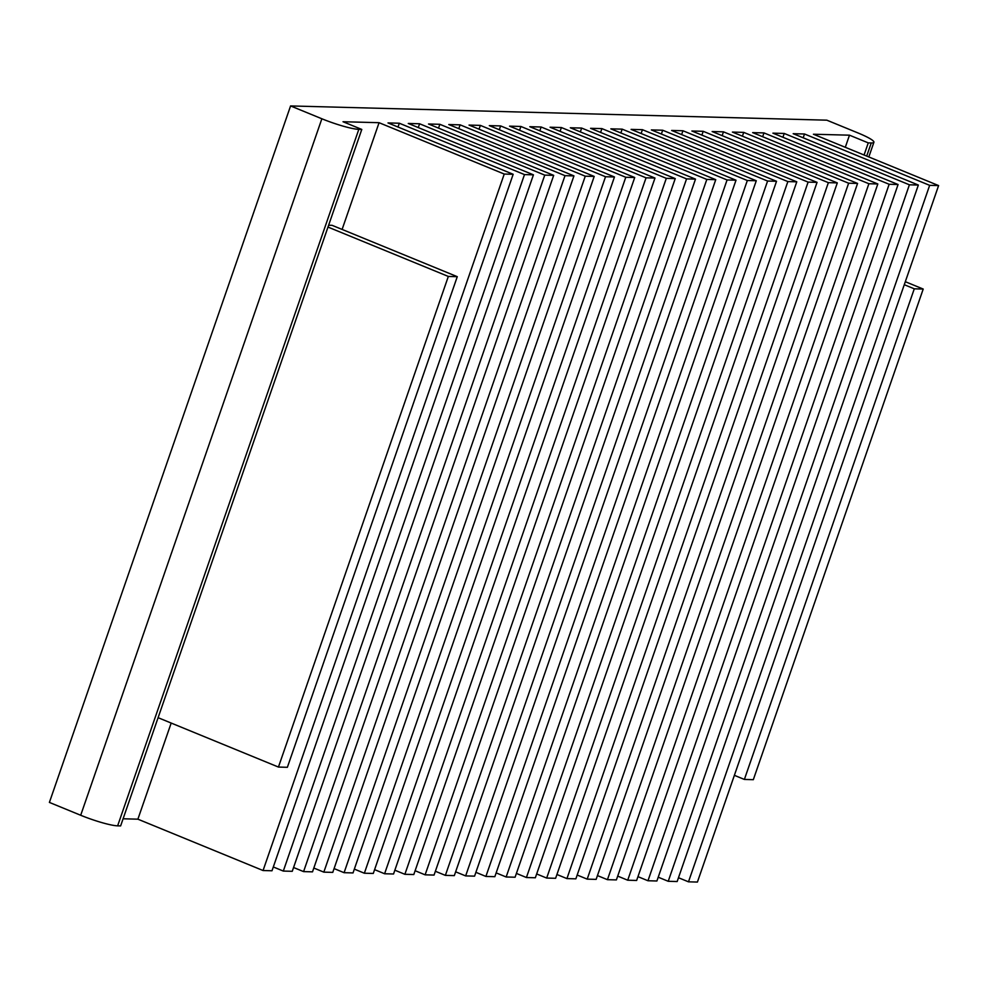 <?xml version="1.0" encoding="UTF-8"?>
<svg xmlns="http://www.w3.org/2000/svg" width="988" height="988" viewBox="0 0 988 988"><rect width="100%" height="100%" fill="white"/><g stroke="black" fill="none" stroke-linecap="round" stroke-linejoin="round"><path stroke-width="1.48" d="M379.071 122.697L504.238 174.049L513.167 174.283L388.012 122.932L399.325 123.228L524.492 174.592L533.434 174.827L408.266 123.463L419.591 123.772L544.746 175.123L553.688 175.358L428.52 124.006L439.845 124.303L565.013 175.666L573.942 175.901L448.787 124.55L460.112 124.846L585.267 176.197L594.208 176.432L469.041 125.081L480.366 125.39L605.521 176.741L614.462 176.976L489.307 125.624L500.62 125.921L625.787 177.272L634.716 177.519L509.561 126.155L520.886 126.464L646.041 177.815L654.982 178.05L529.815 126.699L541.14 126.995L666.307 178.346L675.236 178.593L550.081 127.23L561.394 127.538L686.561 178.89L695.503 179.124L570.335 127.773L581.66 128.07L706.815 179.433L715.757 179.668L590.589 128.317L601.914 128.613L727.082 179.964L736.011 180.199L610.856 128.848L622.168 129.144L747.336 180.508L756.277 180.742L631.11 129.391L642.435 129.687L767.59 181.039L776.531 181.286L651.376 129.922L662.689 130.231L787.856 181.582L796.785 181.817L671.63 130.465L682.955 130.762L808.11 182.113L817.051 182.36L691.884 130.996L703.209 131.305L828.364 182.657L837.305 182.891L712.15 131.54L723.463 131.836L848.63 183.2L857.572 183.435L732.404 132.071L743.729 132.38L868.884 183.731L877.826 183.966L752.658 132.614L763.983 132.911L889.151 184.274L898.08 184.509L772.925 133.158L784.237 133.454L909.405 184.805L918.346 185.04L793.179 133.689L804.504 133.998L929.659 185.349L938.6 185.583L813.433 134.232L849.482 135.183L868.267 142.89L871.243 142.964A29.307 3.903 19.1 0 0 873.898 142.284A29.307 3.903 19.1 0 0 858.127 133.01L826.833 120.178L290.583 105.938L49.4 802.417L80.695 815.261A29.307 3.903 19.1 0 0 117.634 825.845L120.622 825.919L361.793 129.44L343.021 121.734L379.071 122.697L342.107 229.426M849.482 135.183L845.296 147.298M868.267 142.89L864.068 155.005M290.583 105.938L321.866 118.77A29.307 3.903 19.1 0 0 358.817 129.354L361.793 129.44M158.092 717.683L278.443 767.059L448.33 276.442L327.991 227.067M448.33 276.442L457.271 276.677L287.372 767.306L278.443 767.059M328.621 225.227L332.104 225.326L457.271 276.677M123.092 818.78L137.888 819.176L263.055 870.527L271.996 870.774L513.167 174.283M171.183 723.055L137.888 819.176M504.238 174.049L263.055 870.527M399.325 123.228L398.016 127.032M273.306 866.958L283.309 871.07L292.25 871.305L533.434 174.827M524.492 174.592L283.309 871.07M419.591 123.772L418.27 127.576M293.572 867.501L303.575 871.601L312.504 871.848L553.688 175.358M544.746 175.123L303.575 871.601M439.845 124.303L438.524 128.107M313.826 868.044L323.829 872.145L332.771 872.379L573.942 175.901M565.013 175.666L323.829 872.145M460.112 124.846L458.79 128.65M334.08 868.576L344.083 872.688L353.025 872.923L594.208 176.432M585.267 176.197L344.083 872.688M480.366 125.39L479.044 129.193M354.346 869.119L364.35 873.219L373.279 873.454L614.462 176.976M605.521 176.741L364.35 873.219M500.62 125.921L499.311 129.724M374.6 869.65L384.604 873.763L393.545 873.997L634.716 177.519M625.787 177.272L384.604 873.763M520.886 126.464L519.565 130.268M394.854 870.193L404.87 874.294L413.799 874.528L654.982 178.05M646.041 177.815L404.87 874.294M541.14 126.995L539.819 130.799M415.121 870.724L425.124 874.837L434.065 875.072L675.236 178.593M666.307 178.346L425.124 874.837M561.394 127.538L560.085 131.342M435.375 871.268L445.378 875.368L454.319 875.615L695.503 179.124M686.561 178.89L445.378 875.368M581.66 128.07L580.339 131.873M455.641 871.811L465.644 875.911L474.573 876.146L715.757 179.668M706.815 179.433L465.644 875.911M601.914 128.613L600.593 132.417M475.895 872.342L485.898 876.442L494.84 876.689L736.011 180.199M727.082 179.964L485.898 876.442M622.168 129.144L620.859 132.948M496.149 872.886L506.152 876.986L515.094 877.221L756.277 180.742M747.336 180.508L506.152 876.986M642.435 129.687L641.113 133.491M516.415 873.417L526.419 877.529L535.348 877.764L776.531 181.286M767.59 181.039L526.419 877.529M662.689 130.231L661.38 134.035M536.669 873.96L546.673 878.06L555.614 878.295L796.785 181.817M787.856 181.582L546.673 878.06M682.955 130.762L681.634 134.566M556.923 874.491L566.927 878.604L575.868 878.838L817.051 182.36M808.11 182.113L566.927 878.604M703.209 131.305L701.888 135.109M577.19 875.035L587.193 879.135L596.135 879.382L837.305 182.891M828.364 182.657L587.193 879.135M723.463 131.836L722.154 135.64M597.444 875.578L607.447 879.678L616.389 879.913L857.572 183.435M848.63 183.2L607.447 879.678M743.729 132.38L742.408 136.183M617.71 876.109L627.713 880.209L636.643 880.456L877.826 183.966M868.884 183.731L627.713 880.209M763.983 132.911L762.662 136.715M637.964 876.652L647.967 880.753L656.909 880.987L898.08 184.509M889.151 184.274L647.967 880.753M784.237 133.454L782.928 137.258M658.218 877.183L668.221 881.296L677.163 881.531L918.346 185.04M909.405 184.805L668.221 881.296M804.504 133.998L803.182 137.801M678.484 877.727L688.488 881.827L697.417 882.062L938.6 185.583M929.659 185.349L688.488 881.827M734.38 775.333L744.384 779.433L914.283 288.817L923.212 289.052L753.325 779.68L744.384 779.433M904.279 284.705L914.283 288.817M905.317 281.704L923.212 289.052M871.243 142.964L866.698 156.079M321.866 118.77L80.695 815.261M358.817 129.354L117.634 825.845M873.898 142.284L868.823 156.956"/></g></svg>
